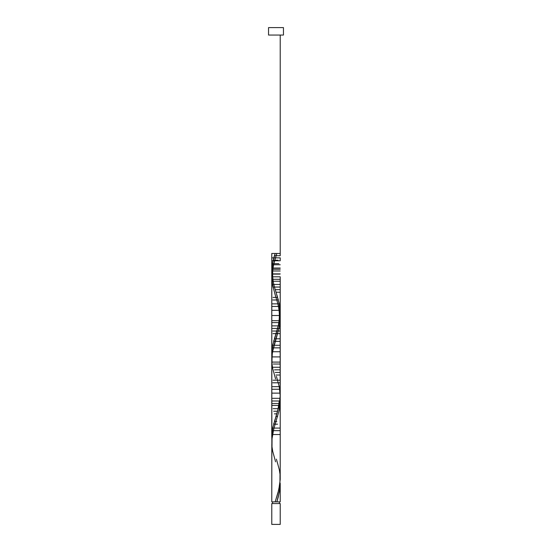 <?xml version="1.0" encoding="UTF-8"?>
<svg xmlns="http://www.w3.org/2000/svg" width="552" height="552" viewBox="0 0 552 552"><rect width="100%" height="100%" fill="white"/><g stroke="black" fill="none" stroke-linecap="round" stroke-linejoin="round"><path stroke-width="0.83" d="M271.777 503.555L271.777 524.4L280.223 524.4L280.223 503.555L271.777 503.555L280.223 503.555L280.223 524.4L271.777 524.4L271.777 503.555M272.619 501.865L272.619 503.555L272.619 501.865M279.381 503.555L279.381 501.865L279.381 503.555M268.548 27.6L268.548 35.052L283.452 35.052L283.452 27.6L268.548 27.6L268.548 35.052L283.452 35.052L283.452 27.6L268.548 27.6M280.174 399.068L279.264 410.06L273.654 429.463L271.86 439.82L271.777 501.865L271.819 444.263M276.421 459.147L279.305 469.662L280.002 474.265L279.933 483.462L278.015 492.667L275.158 501.865L271.777 501.865L280.223 501.865L280.223 483.29L279.657 490.721L276.842 501.865L280.223 501.865M275.579 461.782L272.695 451.267L271.998 446.665L272.067 437.467L273.985 428.262L279.305 409.867L280.223 401L271.777 401L280.223 401L280.209 479.605L278.788 489.721L275.158 501.865L276.842 501.865L278.208 497.262L280.002 488.065L280.223 483.29M280.161 315.903L280.119 321.167L279.264 327.26L272.377 352.493L271.86 362.202M279.512 310.438L279.898 313.032M278.988 307.864L279.264 309.148M277.994 303.979L278.518 305.911M271.832 439.254L271.777 276.8L272.488 284.577L275.275 295.237M280.223 478.605L280.209 477.597M271.846 273.889L280.009 274.109L271.86 274.109L271.777 271.529L271.777 274.109L271.839 269.266L272.729 262.497L275.158 253.465L276.842 253.465L273.33 265.139L271.812 275.062L271.777 437.129L272.736 428.069L278.988 406.065L280.223 395.729L280.14 393.134L271.791 393.134L279.05 393.134M273.233 260.233L273.82 257.984L273.233 260.233C271.315 260.233 271.315 260.233 273.233 260.233L278.042 260.233L273.233 260.233M272.322 264.753L271.777 264.753L272.322 264.753L272.729 262.497L272.322 264.753L280.223 264.753L273.654 264.753M272.909 269.266L280.05 269.266L271.839 269.266L272.026 267.016L271.839 269.266L280.202 269.266L272.447 269.266M272.736 280.588L272.488 279.291L280.223 279.291L280.223 281.223L272.012 281.223L280.223 281.223M274.006 285.757L273.654 284.466L278.919 284.466L272.467 284.466L280.223 284.466L280.223 287.04L272.992 287.04L280.223 287.04M272.619 356.909L279.857 356.909L271.86 356.909L271.86 351.734L272.736 345.269L278.346 325.866L280.14 315.509L279.512 305.152L276.317 293.215M277.615 297.404L276.821 294.809L277.615 297.404L273.026 297.404L277.615 297.404M278.346 299.984L277.994 298.701L278.346 299.984L272.757 299.984L278.346 299.984M279.264 303.869L278.988 302.579L279.264 303.869L272.426 303.869L279.264 303.869M279.726 306.457L272.26 306.457L280.223 306.457L279.726 306.457L279.512 305.152L279.726 306.457L272.847 306.457L278.65 306.457M280.14 310.334L271.957 310.334L280.223 310.334L279.898 307.754L280.14 310.334L271.853 310.334L279.05 310.334M280.14 315.509L280.223 312.929L280.14 315.509L271.991 315.509L280.223 315.509L271.881 315.509L279.381 315.509M279.064 320.691L271.791 320.691L280.147 320.691L271.86 320.691L279.512 320.691L279.898 318.097L279.512 320.691L271.791 320.691L280.223 320.691L280.223 315.509M278.788 322.623L271.784 322.623L279.988 322.623L271.86 322.623L279.133 322.623L279.264 321.988L279.133 322.623L271.784 322.623L280.223 322.623L280.223 325.866L272.329 325.866L278.346 325.866L278.988 323.265L278.346 325.866L273.081 325.866L279.533 325.866M279.008 328.44L273.682 328.44L279.008 328.44L277.615 328.44L277.994 327.157L277.615 328.44L272.522 328.44L280.223 328.44L280.223 331.041L272.75 331.041L276.821 331.041L277.228 329.744L276.821 331.041L274.385 331.041L278.374 331.041M277.649 333.622L276 333.622L276.414 332.325L275.993 333.622L277.649 333.622L273.012 333.622L280.223 333.622L280.223 338.804L274.385 338.804L275.179 336.209L274.385 338.804C270.984 338.804 270.984 338.804 274.385 338.804L276.807 338.804L274.385 338.804C270.984 338.804 270.984 338.804 274.385 338.804L276.034 338.804M275.248 341.384L273.654 341.384L274.006 340.101L273.654 341.384C271.191 341.384 271.191 341.384 273.654 341.384L280.223 341.384L280.223 345.269L272.736 345.269L273.012 343.979L272.736 345.269L280.223 345.269L272.736 345.269C271.474 345.269 271.474 345.269 272.736 345.269M272.274 347.857L272.488 346.552L272.274 347.857L280.223 347.857L272.274 347.857L280.223 347.857L280.223 351.734L271.86 351.734L272.101 349.154L271.86 351.734L280.057 351.734L272.509 351.734M280.223 395.729L280.14 398.309L272.626 398.309L280.14 398.309L272.626 398.309L280.14 398.309L280.223 276.8L271.777 276.8L271.86 439.765M279.512 403.491L279.898 400.897L279.512 403.491L271.791 403.491L279.512 403.491M279.133 405.423L279.264 404.788L279.133 405.423L271.784 405.423L279.133 405.423M278.346 408.666L278.988 406.065L278.346 408.666L273.081 408.666L278.346 408.666M277.615 411.24L277.994 409.957L277.615 411.24L273.682 411.24L277.615 411.24M276.821 413.841L277.228 412.544L276.821 413.841L274.385 413.841L276.821 413.841M276 416.422L276.414 415.125L275.993 416.422L277.649 416.422L276 416.422M274.385 421.604L275.179 419.009L274.385 421.604C270.984 421.604 270.984 421.604 274.385 421.604L276.807 421.604L274.385 421.604C270.984 421.604 270.984 421.604 274.385 421.604M273.654 424.184L274.006 422.901L273.654 424.184C271.191 424.184 271.191 424.184 273.654 424.184L277.58 424.184L273.654 424.184C271.191 424.184 271.191 424.184 273.654 424.184M272.736 428.069L273.012 426.779L272.736 428.069L280.223 428.069L272.736 428.069M272.274 430.657L272.488 429.352L272.274 430.657L280.223 430.657L272.274 430.657M271.86 434.534L272.101 431.954L271.86 434.534L280.057 434.534L271.86 434.534M272.108 276.8L272.067 271.867L272.833 267.265L276.421 254.782C275.096 259.571 272.854 264.456 272.619 274.165C272.854 283.873 275.096 288.758 276.421 293.547L279.305 304.062L280.223 313.267L279.167 322.465L275.579 334.947C276.904 330.158 279.146 325.273 279.381 315.565C279.146 305.856 276.904 300.971 275.579 296.183L272.695 285.667L271.777 276.8L271.777 437.129L272.695 428.262L277.897 409.756L279.291 401M271.777 274.109L271.777 437.129L271.777 273.889L271.812 275.062L271.881 273.889L279.871 273.889L271.874 273.889L280.223 273.889L272.626 273.889M271.777 257.846L275.469 257.846L271.777 257.846L271.777 260.765L274.627 260.765L271.777 260.765L271.777 263.67L273.889 263.67L271.777 263.67L271.777 268.044L280.216 268.044L271.777 268.044L272.005 272.426L272.184 270.977L279.56 270.977L271.812 270.977L280.188 270.977L272.743 270.977M272.674 268.044L272.405 269.514L272.674 268.044L279.133 268.044L273.067 268.044M273.702 263.67L273.33 265.139L273.702 263.67M274.537 260.765L274.109 262.221L274.537 260.765M275.448 257.846L274.986 259.295L275.448 257.846M274.468 255.721L280.223 255.721L274.468 255.721C270.963 255.721 270.963 255.721 274.468 255.721L275.158 253.465L276.842 253.465L275.91 256.39L276.842 253.465L275.158 253.465C273.054 259.481 271.929 265.505 271.777 271.529L271.86 274.165M275.579 334.947L272.695 345.462L271.998 350.065L271.86 356.965M276.421 376.347L279.305 386.862L280.223 396.067L279.167 405.265L275.579 417.747M280.223 318.207L280.14 398.365M275.579 378.982L272.695 368.467L271.998 363.865L272.067 354.667L273.985 345.462L279.305 327.067L280.002 322.465L280.14 315.565M276.421 254.782L276.842 253.465L273.447 253.465L279.85 253.465L271.777 253.465L276.842 253.465M271.853 279.291L280.223 279.291M273.212 281.223L278.96 281.223L273.212 281.223M272.467 284.466L280.223 284.466M275.213 289.641L280.223 289.641L275.213 289.641M276.007 292.222L280.223 292.222L276.007 292.222M273.654 341.384C271.191 341.384 271.191 341.384 273.654 341.384M271.86 356.909L280.223 356.909L280.223 362.091L271.853 362.091M272.488 362.091L272.936 362.091M273.212 364.023L280.223 364.023L280.223 367.266L272.467 367.266M274.482 369.84L280.223 369.84L280.223 372.441L275.213 372.441M276.007 375.022L280.223 375.022L280.223 380.204L273.026 380.204L277.615 380.204M278.346 382.784L272.757 382.784L280.223 382.784L280.223 386.669L272.426 386.669L279.264 386.669M280.223 393.134L271.957 393.134L280.223 393.134L280.223 389.257L272.26 389.257L278.65 389.257M280.14 398.309L279.381 398.309M272.709 276.8L274.696 276.8M271.777 276.8L280.223 276.8L280.223 403.491M273.889 263.67L278.877 263.67L273.889 263.67M274.627 260.765L280.223 260.765L274.627 260.765M275.469 257.846L280.223 257.846L275.469 257.846M280.223 255.721L280.223 253.465L280.223 255.721M271.777 255.721L271.777 253.465L271.777 255.721M271.777 260.233L271.777 253.465M271.777 269.266L271.777 270.977M280.223 289.641L280.223 292.222M280.223 297.404L280.223 299.984M280.223 303.869L280.223 306.457M280.223 310.334L280.223 312.929M280.223 257.846L280.223 260.765M280.223 253.465L280.223 35.052"/></g></svg>

